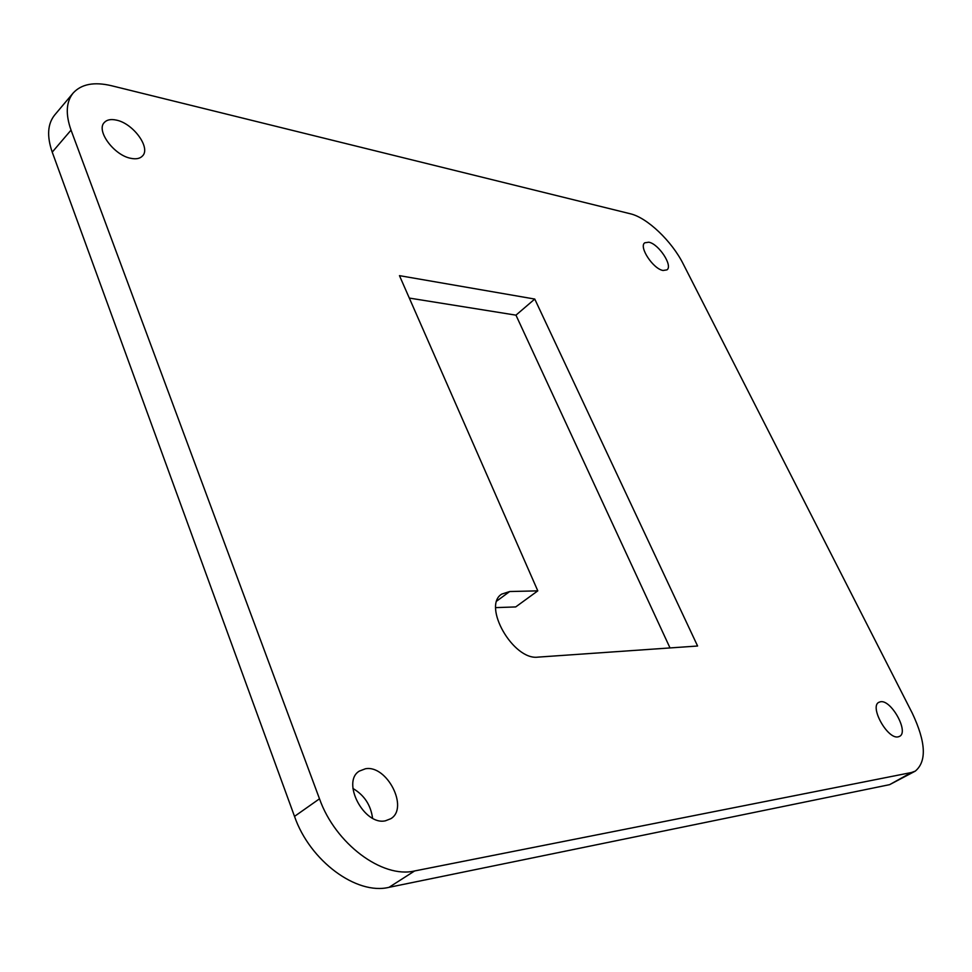 <?xml version="1.0" encoding="UTF-8"?>
<svg xmlns="http://www.w3.org/2000/svg" width="972" height="972" viewBox="0 0 972 972"><rect width="100%" height="100%" fill="white"/><g stroke="black" fill="none" stroke-linecap="round" stroke-linejoin="round"><path stroke-width="1.46" d="M131.001 158.351C136.202 159.372 140.029 158.582 142.495 155.97C151.061 147.841 133.14 123.31 116.312 120.103C110.881 118.924 106.871 119.726 104.308 122.496C95.778 130.685 114.295 155.581 131.001 158.351M663.074 270.483L666.962 269.864C673.134 265.806 658.712 243.875 648.81 242.198L644.752 242.806C638.555 246.815 653.233 269.05 663.074 270.483M898.177 736.849L899.61 736.351C909.184 731.928 891.117 699.403 880.486 701.76L878.846 702.306C869.26 706.62 887.606 739.595 898.177 736.849M372.568 818.193C370.769 804.998 364.221 795.096 352.933 788.474M385.422 820.805L390.817 818.703C409.127 807.951 386.88 764.612 365.436 768.767L359.312 771.112C341.172 781.816 364.087 825.787 385.422 820.805M912.307 713.229L683.28 264.068C671.907 241.226 647.194 217.607 630.293 213.767L111.355 85.694C94.102 81.636 81.369 84.078 73.155 93.033C66.108 101.817 65.403 114.186 71.041 130.126L319.496 798.802C335.279 843.732 382.361 878.737 414.619 870.961L911.396 772.533L915.26 771.136C926.899 761.428 925.915 742.122 912.307 713.229M538.038 657.121L697.592 646.016L534.758 299.06L399.468 275.647L537.795 590.855L509.68 591.535L501.734 594.099C482.003 605.872 513.301 660.681 538.038 657.121M915.26 771.136L889.611 784.659L911.396 772.533M414.619 870.961L389.019 887.327L889.611 784.659M389.019 887.327C356.615 895.334 309.861 860.949 294.516 816.383L319.496 798.802M71.041 130.126L52.233 152.13L294.516 816.383M52.233 152.13C46.729 136.25 47.543 123.869 54.687 114.988L73.155 93.033M670.012 647.935L515.962 315.159L409.321 298.076M537.795 590.855L515.707 606.929L495.744 607.622M534.758 299.06L515.962 315.159M509.68 591.535L496.899 600.951"/></g></svg>
